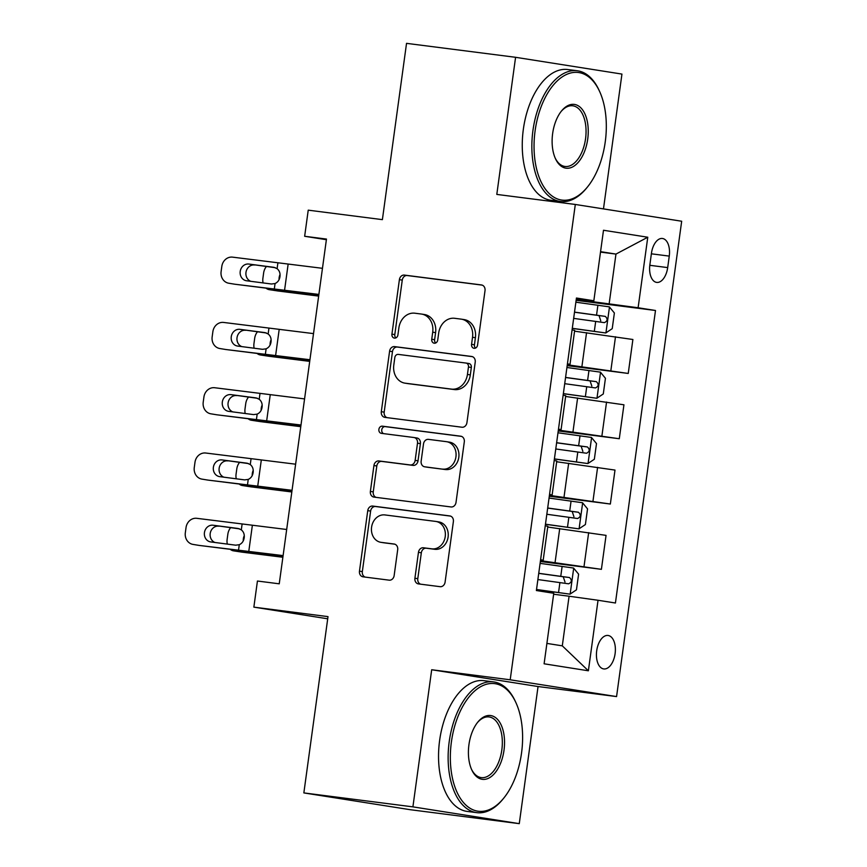 <?xml version="1.0" encoding="UTF-8"?>
<svg xmlns="http://www.w3.org/2000/svg" width="867" height="867" viewBox="0 0 867 867"><rect width="100%" height="100%" fill="white"/><g stroke="black" fill="none" stroke-linecap="round" stroke-linejoin="round"><path stroke-width="1.3" d="M474.076 348.306A3.62 3.024 -81 0 0 477.554 345.099L485.021 290.618A5.18 4.313 -81 0 0 481.543 284.961A5.18 4.313 -81 0 0 481.445 284.94L404.38 275.088A5.18 4.313 -81 0 0 399.394 279.662L391.927 334.142A3.62 3.024 -81 0 0 394.366 338.108A3.62 3.024 -81 0 0 394.431 338.119A3.62 3.024 -81 0 0 397.92 334.911L398.885 327.856A16.56 13.807 -81 0 1 414.838 313.204L421.264 314.027A16.56 13.807 -81 0 1 421.59 314.071A16.56 13.807 -81 0 1 432.709 332.191L431.744 339.235A3.62 3.024 -81 0 0 434.183 343.202A3.62 3.024 -81 0 0 434.248 343.213A3.62 3.024 -81 0 0 437.737 340.005L438.702 332.95A16.56 13.807 -81 0 1 454.655 318.297L461.081 319.121A16.56 13.807 -81 0 1 461.407 319.164A16.56 13.807 -81 0 1 472.526 337.274L471.561 344.329A3.62 3.024 -81 0 0 474 348.296A3.62 3.024 -81 0 0 474.076 348.306M615.104 653.653A16.874 9.309 97.3 0 0 608.038 635.468A16.874 9.309 97.3 0 0 596.702 650.749A16.874 9.309 97.3 0 0 603.757 668.934A16.874 9.309 97.3 0 0 615.104 653.653M414.914 578.235A5.18 4.313 -81 0 0 418.382 583.903A5.18 4.313 -81 0 0 418.49 583.914L440.111 586.677A5.18 4.313 -81 0 0 445.096 582.104L453.376 521.598A5.18 4.313 -81 0 0 449.908 515.941A5.18 4.313 -81 0 0 449.8 515.919L372.734 506.068A5.18 4.313 -81 0 0 367.749 510.641L359.469 571.147A5.18 4.313 -81 0 0 362.937 576.804A5.18 4.313 -81 0 0 363.045 576.826L389.164 580.164A5.18 4.313 -81 0 0 394.149 575.58L397.693 549.689A5.18 4.313 -81 0 0 394.214 544.032A5.18 4.313 -81 0 0 394.117 544.021L381.155 542.363A13.839 11.542 -81 0 1 380.884 542.319A13.839 11.542 -81 0 1 371.607 527.017A13.839 11.542 -81 0 1 384.915 514.933L435.657 521.414A13.839 11.542 -81 0 1 435.928 521.457A13.839 11.542 -81 0 1 445.204 536.771A13.839 11.542 -81 0 1 431.896 548.844L423.443 547.771A5.18 4.313 -81 0 0 418.458 552.344L414.914 578.235L417.786 578.69A5.18 4.313 -81 0 0 420.603 584.185M603.475 208.904L621.942 74.085L515.583 57.298L406.536 43.35L382.39 219.644L308.229 210.161L304.653 236.279L326.469 239.064L279.239 583.816L257.434 581.02L253.858 607.138L327.704 618.8M412.909 806.863L519.268 823.65L538.049 686.534L431.69 669.747L412.909 806.863L303.851 792.915L328.008 616.621L253.858 607.138M431.69 669.747L510.197 679.793L575.309 204.46L681.679 221.237L616.567 696.58L510.197 679.793M515.583 57.298L496.802 194.414L575.309 204.46M461.948 427.225A5.18 4.313 -81 0 0 466.934 422.641L475.224 362.146A5.18 4.313 -81 0 0 471.746 356.489A5.18 4.313 -81 0 0 471.648 356.467L394.583 346.616A5.18 4.313 -81 0 0 389.597 351.189L381.307 411.695A5.18 4.313 -81 0 0 384.785 417.352A5.18 4.313 -81 0 0 384.883 417.363L461.948 427.225M464.3 441.867L456.02 502.372A5.18 4.313 -81 0 1 451.035 506.957L373.97 497.094A5.18 4.313 -81 0 1 373.861 497.084A5.18 4.313 -81 0 1 370.382 491.416L373.937 465.525A5.18 4.313 -81 0 1 378.912 460.951L410.167 464.95A5.18 4.313 -81 0 0 415.152 460.366L417.504 443.189A5.18 4.313 -81 0 0 414.036 437.532A5.18 4.313 -81 0 0 413.927 437.51L381.393 433.348A3.62 3.024 -81 0 1 381.317 433.337A3.62 3.024 -81 0 1 378.89 429.338A3.62 3.024 -81 0 1 382.369 426.174L460.724 436.199A5.18 4.313 -81 0 1 460.832 436.209A5.18 4.313 -81 0 1 464.3 441.867M519.268 823.65L410.221 809.702L303.851 792.915M651.442 253.294L649.871 264.782A16.343 9.017 97.3 0 0 656.709 282.404A16.343 9.017 97.3 0 0 667.688 267.6L669.259 256.101A16.343 9.017 97.3 0 0 662.431 238.479A16.343 9.017 97.3 0 0 651.442 253.294M576.327 298.866L593.841 300.762L576.447 298.02L536.38 590.535L553.764 593.277L544.108 663.797L588.379 670.787L562.293 645.839L569.088 596.225L553.634 594.242M593.841 300.762L603.497 230.254L647.768 237.233L638.112 307.752L576.241 299.494M576.132 300.34L655.495 310.494L638.112 307.752M655.495 310.494L615.429 603.009L598.035 600.267L588.379 670.787M538.049 686.534L616.567 696.58M304.653 236.279L326.382 239.704M600.506 252.102L615.96 254.085L600.56 251.658M609.165 303.71L615.96 254.085L647.768 237.233M540.347 561.513L601.405 569.326L540.466 560.667M601.405 569.326L606.055 535.372L547.738 527.049M549.299 496.227L610.346 504.03L549.407 495.371M610.346 504.03L614.996 470.077L556.679 461.753M558.24 430.932L619.287 438.735L558.359 430.086M619.287 438.735L623.937 404.791L565.62 396.468M567.181 365.636L628.239 373.449L567.3 364.79M628.239 373.449L632.888 339.496L574.561 331.172M546.904 643.412L562.293 645.839M567.386 364.129L570.02 364.346L574.669 330.392L572.079 329.904M570.02 364.346L567.43 363.847M558.446 429.414L561.079 429.642L565.728 395.688L563.138 395.189M561.079 429.642L558.489 429.143M549.505 494.71L552.138 494.938L556.787 460.984L554.186 460.485M552.138 494.938L549.537 494.439M540.564 560.006L543.186 560.223L547.836 526.28L545.245 525.781M543.186 560.223L540.596 559.735M569.088 596.225L598.035 600.267M475.506 348.079A3.62 3.024 -81 0 1 474.444 344.784L475.409 337.729A16.56 13.807 -81 0 0 464.289 319.62L461.407 319.164M421.59 314.071L424.472 314.526A16.56 13.807 -81 0 1 435.592 332.635L434.627 339.691A3.62 3.024 -81 0 0 435.689 342.985M482.204 285.124L407.252 275.543A5.18 4.313 -81 0 0 402.266 280.117L394.799 334.597A3.62 3.024 -81 0 0 395.872 337.892M472.407 356.651L397.454 347.06A5.18 4.313 -81 0 0 392.469 351.644L384.179 412.15A5.18 4.313 -81 0 0 386.996 417.634M468.462 367.012A3.62 3.024 -81 0 0 466.023 363.056A3.62 3.024 -81 0 0 465.947 363.045L398.3 354.397A3.62 3.024 -81 0 0 394.81 357.594L393.802 365.029A16.56 13.807 -81 0 0 404.922 383.149A16.56 13.807 -81 0 0 405.247 383.192L451.49 389.11A16.56 13.807 -81 0 0 467.443 374.446L468.462 367.012L471.334 367.467A3.62 3.024 -81 0 0 468.895 363.511A3.62 3.024 -81 0 0 468.83 363.501L466.099 363.067M407.457 383.539A16.56 13.807 -81 0 0 407.793 383.593A16.56 13.807 -81 0 0 408.129 383.647L405.247 383.192M471.334 367.467L470.315 374.902A16.56 13.807 -81 0 1 454.362 389.565L408.129 383.647M414.133 437.553L416.799 437.965A5.18 4.313 -81 0 1 416.908 437.987A5.18 4.313 -81 0 1 420.387 443.644L418.024 460.821A5.18 4.313 -81 0 1 413.05 465.395L381.794 461.407A5.18 4.313 -81 0 0 376.809 465.98L373.254 491.871A5.18 4.313 -81 0 0 376.072 497.365M461.482 436.383L385.251 426.629A3.62 3.024 -81 0 0 381.827 429.447A3.62 3.024 -81 0 0 383.626 433.641M442.603 469.09A13.839 11.542 -81 0 0 455.912 457.007A13.839 11.542 -81 0 0 446.635 441.704A13.839 11.542 -81 0 0 446.364 441.661L428.482 439.374A5.18 4.313 -81 0 0 423.497 443.958L421.145 461.136A5.18 4.313 -81 0 0 424.624 466.793A5.18 4.313 -81 0 0 424.732 466.804L445.475 469.546A13.839 11.542 -81 0 0 458.784 457.462A13.839 11.542 -81 0 0 449.518 442.159A13.839 11.542 -81 0 0 449.236 442.116M427.398 467.226A5.18 4.313 -81 0 0 427.496 467.248A5.18 4.313 -81 0 0 427.604 467.259L424.732 466.804M445.475 469.546L427.604 467.259M438.529 521.869A13.839 11.542 -81 0 1 438.81 521.912A13.839 11.542 -81 0 1 448.076 537.215A13.839 11.542 -81 0 1 434.768 549.299L426.315 548.226A5.18 4.313 -81 0 0 421.329 552.799L417.786 578.69M383.474 542.72A13.839 11.542 -81 0 0 383.756 542.775A13.839 11.542 -81 0 0 384.038 542.818L381.155 542.363M394.875 544.194L384.038 542.818M450.569 516.103L375.606 506.523A5.18 4.313 -81 0 0 370.621 511.097L362.341 571.602A5.18 4.313 -81 0 0 365.159 577.097M572.285 328.398L605.762 332.971L612.232 328.658L614.378 312.987L609.349 306.864L575.872 302.193M605.762 332.971L572.296 328.311M318.677 295.885L277.906 290.987A10.545 7.998 98.7 0 1 277.743 290.954A10.545 7.998 98.7 0 1 277.581 290.933M318.655 296.091L277.906 290.987M573.661 318.384L604.429 322.643C607.648 320.996 607.93 318.904 605.296 316.379L574.518 312.12M574.507 312.207L599.021 315.577L600.766 320.823M263.08 282.924A10.545 7.998 -81.3 0 1 262.907 278.242L263.622 273.018A10.545 7.998 -81.3 0 1 266.397 266.537M266.234 288.31A10.545 7.998 -81.3 0 0 269.247 289.665A10.545 7.998 -81.3 0 0 269.409 289.686M279.055 279.673A8.432 6.394 98.7 0 1 279.141 277.613A8.432 6.394 98.7 0 1 280.052 274.503M318.883 294.433L234.805 284.224A10.545 9.45 99.4 0 1 234.524 284.181A10.545 9.45 99.4 0 1 234.242 284.127M318.839 294.758L234.805 284.224M322.459 268.315L232.627 257.152A10.545 9.45 -80.6 0 0 221.822 266.375L221.107 271.599A10.545 9.45 -80.6 0 0 228.758 283.227A10.545 9.45 -80.6 0 0 229.051 283.271M274.091 267.35L277.104 268.672C279.423 270.612 280.377 273.257 279.976 276.606C279.477 279.933 277.83 282.241 275.067 283.542L271.458 284.008L246.564 280.767A8.432 7.565 99.4 0 1 246.336 280.735A8.432 7.565 99.4 0 1 240.213 271.436A8.432 7.565 99.4 0 1 248.851 264.056L275.359 267.708M254.616 264.999A8.432 7.565 -80.6 0 0 245.979 272.379A8.432 7.565 -80.6 0 0 250.736 281.309M273.918 267.318L248.851 264.056M563.344 393.694L596.821 398.267L603.291 393.954L605.437 378.283L600.398 372.149L566.931 367.489M596.821 398.267L563.355 393.607M309.736 361.181L268.965 356.272A10.545 7.998 98.7 0 1 268.803 356.25A10.545 7.998 98.7 0 1 268.64 356.229M309.714 361.376L268.965 356.272M564.71 383.68L595.488 387.939C598.707 386.292 598.989 384.2 596.344 381.664L565.566 377.416M565.555 377.503L590.069 380.862L591.825 386.108M254.139 348.209A10.545 7.998 -81.3 0 1 253.966 343.538L254.681 338.314A10.545 7.998 -81.3 0 1 257.456 331.833M257.282 353.606A10.545 7.998 -81.3 0 0 260.306 354.95A10.545 7.998 -81.3 0 0 260.468 354.971M270.103 344.968A8.432 6.394 98.7 0 1 270.19 342.909A8.432 6.394 98.7 0 1 271.1 339.799M554.392 458.99L587.88 463.563L594.35 459.25L596.496 443.579L591.457 437.445L557.99 432.785M587.88 463.563L554.414 458.892M300.795 426.477L260.024 421.568A10.545 7.998 98.7 0 1 259.862 421.546A10.545 7.998 98.7 0 1 259.699 421.525M300.762 426.672L260.024 421.568M555.769 448.976L586.547 453.235C589.755 451.588 590.048 449.496 587.403 446.96L556.625 442.701M556.614 442.799L581.128 446.158L582.873 451.404M245.198 413.505A10.545 7.998 -81.3 0 1 245.025 408.834L245.74 403.61A10.545 7.998 -81.3 0 1 248.515 397.119M248.341 418.902A10.545 7.998 -81.3 0 0 251.365 420.246A10.545 7.998 -81.3 0 0 251.528 420.267M261.162 410.264A8.432 6.394 98.7 0 1 261.249 408.205A8.432 6.394 98.7 0 1 262.159 405.095M545.451 524.286L578.939 528.859L585.398 524.546L587.544 508.875L582.516 502.741L549.039 498.07M578.939 528.859L545.462 524.188M291.854 491.773L251.083 486.864A10.545 7.998 98.7 0 1 250.91 486.842A10.545 7.998 98.7 0 1 250.747 486.81M291.821 491.968L251.083 486.864M546.828 514.261L577.606 518.52C580.814 516.873 581.107 514.792 578.462 512.256L547.684 507.997M547.673 508.095L572.187 511.454L573.932 516.699M236.257 478.801A10.545 7.998 -81.3 0 1 236.073 474.119L236.799 468.895A10.545 7.998 -81.3 0 1 239.574 462.414M239.4 484.198A10.545 7.998 -81.3 0 0 242.413 485.542A10.545 7.998 -81.3 0 0 242.587 485.563M252.221 475.56A8.432 6.394 98.7 0 1 252.308 473.501A8.432 6.394 98.7 0 1 253.218 470.38M309.931 359.729L225.864 349.52A10.545 9.45 99.4 0 1 225.583 349.477A10.545 9.45 99.4 0 1 225.301 349.423M309.887 360.043L225.864 349.52M313.518 333.611L223.675 322.448A10.545 9.45 -80.6 0 0 212.87 331.671L212.155 336.895A10.545 9.45 -80.6 0 0 219.817 348.523A10.545 9.45 -80.6 0 0 220.099 348.567M265.139 332.635L268.152 333.968C270.482 335.908 271.436 338.553 271.035 341.901C270.526 345.229 268.889 347.537 266.115 348.827L262.506 349.303L237.623 346.063A8.432 7.565 99.4 0 1 237.395 346.031A8.432 7.565 99.4 0 1 231.261 336.732A8.432 7.565 99.4 0 1 239.91 329.341L266.418 332.993M245.675 330.294A8.432 7.565 -80.6 0 0 237.027 337.675A8.432 7.565 -80.6 0 0 241.795 346.605M264.966 332.614L239.91 329.341M300.99 425.025L216.923 414.805A10.545 9.45 99.4 0 1 216.642 414.762A10.545 9.45 99.4 0 1 216.349 414.719M300.947 425.339L216.923 414.805M304.566 398.907L214.734 387.744A10.545 9.45 -80.6 0 0 203.929 396.967L203.214 402.19A10.545 9.45 -80.6 0 0 210.876 413.819A10.545 9.45 -80.6 0 0 211.158 413.862M256.199 397.931L259.211 399.253C261.531 401.204 262.495 403.849 262.083 407.187C261.585 410.514 259.948 412.833 257.174 414.123L253.565 414.599L228.682 411.359A8.432 7.565 99.4 0 1 228.455 411.316A8.432 7.565 99.4 0 1 222.32 402.017A8.432 7.565 99.4 0 1 230.969 394.637L257.466 398.289M236.734 395.59A8.432 7.565 -80.6 0 0 228.086 402.971A8.432 7.565 -80.6 0 0 232.855 411.901M256.025 397.91L230.969 394.637M292.049 490.31L207.972 480.101A10.545 9.45 99.4 0 1 207.69 480.058A10.545 9.45 99.4 0 1 207.408 480.004M292.006 490.635L207.972 480.101M295.625 464.192L205.793 453.029A10.545 9.45 -80.6 0 0 194.988 462.263L194.273 467.486A10.545 9.45 -80.6 0 0 201.924 479.115A10.545 9.45 -80.6 0 0 202.217 479.148M247.258 463.227L250.27 464.549C252.59 466.5 253.554 469.145 253.142 472.482C252.644 475.81 251.007 478.118 248.233 479.418L244.624 479.885L219.73 476.644A8.432 7.565 99.4 0 1 219.503 476.612A8.432 7.565 99.4 0 1 213.38 467.313A8.432 7.565 99.4 0 1 222.028 459.933L248.526 463.585M227.783 460.886A8.432 7.565 -80.6 0 0 219.145 468.267A8.432 7.565 -80.6 0 0 223.903 477.186M247.084 463.195L222.028 459.933M536.51 589.571L569.987 594.155L576.457 589.831L578.603 574.16L573.564 568.037L540.098 563.366M569.987 594.155L536.521 589.484M282.902 557.058L242.131 552.16A10.545 7.998 98.7 0 1 241.969 552.138A10.545 7.998 98.7 0 1 241.806 552.106M282.88 557.264L242.131 552.16M537.876 579.557L568.654 583.816C571.873 582.169 572.155 580.077 569.511 577.552L538.743 573.293M538.721 573.38L563.236 576.75L564.991 581.995M227.306 544.097A10.545 7.998 -81.3 0 1 227.132 539.415L227.848 534.191A10.545 7.998 -81.3 0 1 230.622 527.71M230.459 549.483A10.545 7.998 -81.3 0 0 233.472 550.838A10.545 7.998 -81.3 0 0 233.635 550.859M243.269 540.845A8.432 6.394 98.7 0 1 243.356 538.786A8.432 6.394 98.7 0 1 244.266 535.676M283.108 555.606L199.031 545.397A10.545 9.45 99.4 0 1 198.749 545.354A10.545 9.45 99.4 0 1 198.467 545.3M283.065 555.931L199.031 545.397M286.684 529.488L196.852 518.325A10.545 9.45 -80.6 0 0 186.037 527.559L185.321 532.782A10.545 9.45 -80.6 0 0 192.983 544.4A10.545 9.45 -80.6 0 0 193.265 544.443M238.317 528.523L241.319 529.845C243.649 531.785 244.602 534.43 244.201 537.778C243.692 541.106 242.056 543.414 239.281 544.714L235.672 545.18L210.789 541.94A8.432 7.565 99.4 0 1 210.562 541.908A8.432 7.565 99.4 0 1 204.439 532.609A8.432 7.565 99.4 0 1 213.076 525.229L239.585 528.881M218.842 526.171A8.432 7.565 -80.6 0 0 210.193 533.563A8.432 7.565 -80.6 0 0 214.962 542.482M238.143 528.491L213.076 525.229M605.253 141.83A64.331 35.493 97.3 0 0 599.596 91.425A64.331 35.493 97.3 0 0 563.431 76.112A64.331 35.493 97.3 0 0 535.112 130.765A64.331 35.493 97.3 0 0 548.031 192.355A64.331 35.493 97.3 0 0 587.36 187.12A64.331 35.493 97.3 0 0 605.253 141.83M587.36 187.12L586.471 188.204A65.914 36.371 -82.7 0 1 560.516 201.502A65.914 36.371 -82.7 0 1 532.945 130.462A65.914 36.371 -82.7 0 1 577.238 70.747A65.914 36.371 -82.7 0 1 599.01 90.157L599.596 91.425M587.718 139.067A32.166 17.752 -82.7 0 1 573.564 166.388A32.166 17.752 -82.7 0 1 555.476 158.726A32.166 17.752 -82.7 0 1 552.647 133.529A32.166 17.752 -82.7 0 1 561.599 110.878A32.166 17.752 -82.7 0 1 581.258 108.267A32.166 17.752 -82.7 0 1 587.718 139.067M555.194 158.076A30.583 16.874 97.3 0 0 565.002 166.464A30.583 16.874 97.3 0 0 585.55 138.763A30.583 16.874 97.3 0 0 572.762 105.796A30.583 16.874 97.3 0 0 561.155 111.442M560.516 201.502L550.924 200.277A65.914 36.371 -82.7 0 1 523.354 129.226A65.914 36.371 -82.7 0 1 567.647 69.523L577.238 70.747M521.544 752.979A64.331 35.493 97.3 0 0 515.887 702.573A64.331 35.493 97.3 0 0 479.711 687.249A64.331 35.493 97.3 0 0 451.404 741.903A64.331 35.493 97.3 0 0 464.322 803.503A64.331 35.493 97.3 0 0 503.64 798.269A64.331 35.493 97.3 0 0 521.544 752.979M503.64 798.269L502.752 799.352A65.914 36.371 -82.7 0 1 476.796 812.65A65.914 36.371 -82.7 0 1 449.225 741.599A65.914 36.371 -82.7 0 1 493.518 681.896A65.914 36.371 -82.7 0 1 515.301 701.305L515.887 702.573M504.009 750.204A32.166 17.752 -82.7 0 1 489.844 777.536A32.166 17.752 -82.7 0 1 471.767 769.874A32.166 17.752 -82.7 0 1 468.939 744.677A32.166 17.752 -82.7 0 1 477.88 722.027A32.166 17.752 -82.7 0 1 497.55 719.415A32.166 17.752 -82.7 0 1 504.009 750.204M471.475 769.224A30.583 16.874 97.3 0 0 481.283 777.612A30.583 16.874 97.3 0 0 501.83 749.901A30.583 16.874 97.3 0 0 489.042 716.944A30.583 16.874 97.3 0 0 477.435 722.59M476.796 812.65L467.205 811.425A65.914 36.371 -82.7 0 1 439.634 740.375A65.914 36.371 -82.7 0 1 483.927 680.671L493.518 681.896M555.064 562.531L559.714 528.588M564.005 497.246L568.654 463.292M572.957 431.95L577.606 397.996M581.898 366.654L586.547 332.7M610.845 370.697L615.494 336.754M601.904 435.993L606.553 402.039M592.952 501.289L597.601 467.335M584.011 566.584L588.66 532.631M651.366 253.814L669.259 256.101M649.795 265.302L667.688 267.6M475.409 337.729L472.526 337.274M434.627 339.691L431.744 339.235M435.592 332.635L432.709 332.191M394.799 334.597L391.927 334.142M402.266 280.117L399.394 279.662M407.252 275.543L404.38 275.088M474.444 344.784L471.561 344.329M384.179 412.15L381.307 411.695M392.469 351.644L389.597 351.189M397.454 347.06L394.583 346.616M454.362 389.565L451.49 389.11M470.315 374.902L467.443 374.446M373.254 491.871L370.382 491.416M376.809 465.98L373.937 465.525M381.794 461.407L378.912 460.951M413.05 465.395L410.167 464.95M418.024 460.821L415.152 460.366M420.387 443.644L417.504 443.189M385.251 426.629L382.369 426.174M421.329 552.799L418.458 552.344M426.315 548.226L423.443 547.771M434.768 549.299L431.896 548.844M362.341 571.602L359.469 571.147M370.621 511.097L367.749 510.641M375.606 506.523L372.734 506.068M605.935 332.874L609.468 307.016M596.539 315.133L597.905 305.206M307.709 294.477L307.839 293.48M594.328 331.324L595.683 321.408M599.021 315.577L605.296 316.379M275.067 283.542L274.297 289.166M277.873 263.048L277.104 268.672M288.115 264.327L284.539 290.445M596.984 398.159L600.528 372.311M587.598 380.429L588.964 370.502M298.757 359.772L298.898 358.765M585.377 396.62L586.742 386.693M590.069 380.862L596.344 381.664M588.043 463.455L591.587 437.597M578.657 445.725L580.012 435.798M289.816 425.058L289.957 424.061M576.436 461.916L577.801 451.989M581.128 446.158L587.403 446.96M579.102 528.751L582.646 502.893M569.717 511.01L571.071 501.093M280.875 490.354L281.006 489.356M567.495 527.212L568.85 517.285M572.187 511.454L578.462 512.256M266.115 348.827L265.345 354.451M268.922 328.344L268.152 333.968M279.163 329.623L275.587 355.73M257.174 414.123L256.404 419.747M259.981 393.629L259.211 399.253M270.222 394.908L266.646 421.026M248.233 479.418L247.463 485.043M251.04 458.925L250.27 464.549M261.281 460.204L257.705 486.322M570.15 594.047L573.694 568.188M560.765 576.306L562.13 566.379M271.924 555.649L272.065 554.652M558.554 592.497L559.909 582.581M563.236 576.75L569.511 577.552M239.281 544.714L238.512 550.339M242.088 524.221L241.319 529.845M252.34 525.5L248.753 551.618M468.895 363.511L466.023 363.056M407.793 383.593L404.922 383.149M416.908 437.987L414.036 437.532M449.518 442.159L446.635 441.704M427.496 467.248L424.624 466.793M438.81 521.912L435.928 521.457M383.756 542.775L380.884 542.319M269.247 289.665L277.743 290.954M234.524 284.181L228.758 283.227M260.306 354.95L268.803 356.25M251.365 420.246L259.862 421.546M242.413 485.542L250.91 486.842M225.583 349.477L219.817 348.523M216.642 414.762L210.876 413.819M207.69 480.058L201.924 479.115M233.472 550.838L241.969 552.138M198.749 545.354L192.983 544.4"/></g></svg>
